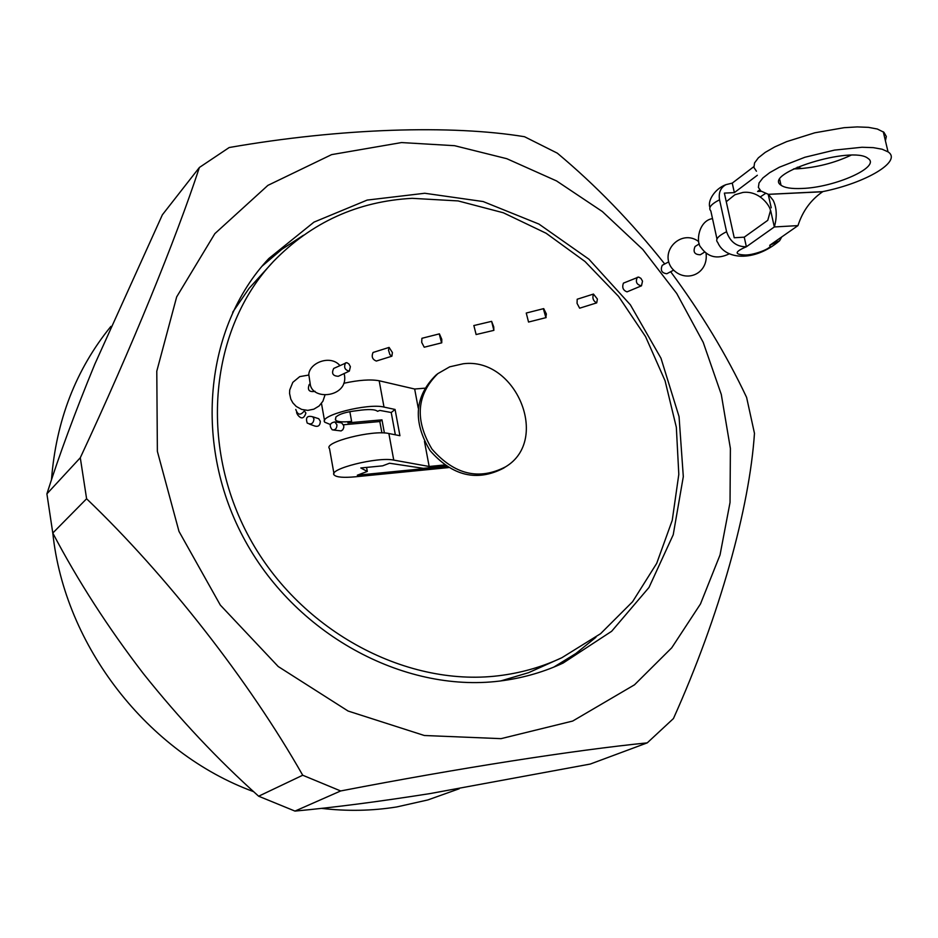 <?xml version="1.0" encoding="UTF-8"?>
<svg xmlns="http://www.w3.org/2000/svg" width="938" height="938" viewBox="0 0 938 938"><rect width="100%" height="100%" fill="white"/><g stroke="black" fill="none" stroke-linecap="round" stroke-linejoin="round"><path stroke-width="1.41" d="M199.395 167.468L162.368 214.814L94.855 364.073C75.04 412.263 59.047 455.528 46.9 493.857L80.293 457.756C131.472 348.068 175.992 238.827 199.395 167.468L229.2 147.524C341.057 128.025 451.94 124.731 524.518 136.725L557.301 153.152C595.618 185.126 631.426 222.072 664.725 263.988M670.67 271.727C701.202 312.94 726.516 354.834 746.601 397.384L754.469 433.333C749.485 507.857 719.938 615.129 673.437 718.555L647.255 742.861C574.865 750.154 459.831 767.941 340.67 790.957L294.978 811.089C334.151 807.442 379.198 801.591 430.143 793.571L590.248 764.06L647.255 742.861M294.978 811.089L258.642 796.21L302.716 775.234L340.67 790.957M302.716 775.234C249.074 680.836 166.952 575.627 86.601 498.77L52.786 533.03C77.819 580.692 108.011 627.557 143.362 673.613C179.557 718.989 217.979 759.85 258.642 796.21M52.786 533.03L46.9 493.857M80.293 457.756L86.601 498.77M634.51 684.799L671.737 647.806L700.487 603.943L720.044 554.909L730.034 502.475L730.385 448.434L721.299 394.488L703.195 342.323L676.744 293.488L642.776 249.438L602.313 211.519L556.539 180.928L506.801 158.698L454.59 145.695L401.523 142.564L331.63 154.618L267.893 185.372L214.849 233.644L176.672 296.889L156.787 371.178L157.373 451.354L178.994 531.412L220.313 605.08L278.223 666.531L348.092 711.039L424.328 735.498L501.044 738.652L572.684 721.052L634.51 684.799M503.882 680.496C524.823 677.494 544.579 671.678 563.152 663.037L611.658 631.274L649.002 587.458L673.226 534.742L683.31 476.621L679.053 416.636L660.997 358.269L630.359 304.803L588.912 259.193L538.928 224.065L483.164 201.553L424.762 193.263L367.157 200.087L313.972 222.13L268.831 258.513C204.554 326.834 192.396 445.351 245.357 541.132C298.003 637.043 407.96 694.554 503.882 680.496M553.713 667.153L575.862 653.528L595.947 637.265M303.443 235.25L281.787 249.344L262.007 266.228M561.862 657.714L600.578 633.689L632.564 601.739L656.694 563.386L672.241 520.344L678.807 474.358L676.333 427.259L665.077 380.793L645.567 336.636L618.552 296.396L585.019 261.514L546.151 233.269L503.343 212.774L458.107 200.92L412.134 198.328C357.753 201.283 311.545 222.294 273.497 261.385C210.206 328.112 197.977 444.225 249.684 538.189C301.075 632.282 408.78 688.867 502.874 675.184C523.732 672.218 543.395 666.402 561.862 657.714L528.633 672.652L500.892 680.894M232.683 312.248L249.051 288.4L273.497 261.385M321.347 808.357C346.99 811.382 372.128 810.901 396.786 806.938L427.869 799.938L459.221 788.752M110.919 326.377C75.872 369.455 56.057 420.623 51.473 479.916M52.809 533.077C64.511 645.919 147.946 753.108 253.717 791.695M384.392 432.993L381.977 419.849L379.831 421.549L343.496 424.762M444.506 464.967L429.158 466.479L393.749 460.101C377.756 456.501 327.468 469.188 334.209 475.038C336.566 477.278 343.554 477.864 355.197 476.809L448.493 467.593M379.831 421.549L381.907 432.91M424.703 388.191L414.666 389.024L379.175 380.769C370.557 379.175 358.75 380.019 343.754 383.29M446.617 466.409L357.319 475.214L367.297 471.439L360.802 467.968L382.61 465.846L389.528 463.231L423.378 468.343L446.148 466.104M429.158 466.479L424.468 441.435M418.242 408.136L414.666 389.024M336.074 416.812L335.804 417.234C338.853 414.08 346.028 411.876 357.343 410.621C368.341 409.015 375.083 409.249 377.557 411.325L379.855 410.422L391.228 412.509L395.344 434.798M381.977 419.849L347.892 422.862L351.609 421.397L349.851 411.63M330.317 424.492L324.829 422.241C317.994 415.722 367.977 402.859 384.005 407.08L379.175 380.769M393.749 460.101L388.871 433.52L399.928 435.713L395.074 409.46L384.005 407.08M366.57 467.405L367.297 471.439M388.871 433.52C372.855 429.616 322.719 442.384 329.508 448.575L333.951 473.584M391.228 412.509L395.074 409.46M335.804 417.234L335.558 420.083C337.41 421.877 342.769 422.323 351.609 421.397M437.847 373.629L435.889 375.188C414.584 396.293 412.626 421.408 430.026 450.557C452.409 476.082 476.914 481.956 503.542 468.179L505.629 466.796C478.966 480.584 454.414 474.698 431.996 449.126C414.561 419.919 416.519 394.757 437.847 373.629L449.701 366.828L463.208 363.768C515.97 356.897 550.583 440.004 505.629 466.796M334.784 421.936L336.941 424.785C336.918 428.502 335.37 430.19 332.263 429.839C328.921 425.594 329.754 422.956 334.784 421.936L341.643 422.862L343.777 425.711L343.765 427.564L342.816 429.756L341.08 430.929L333.471 430.026M770.438 210.839C770.895 207.368 760.308 190.391 743.013 192.419L734.888 194.752L726.27 201.705M700.299 254.761C694.554 254.644 692.807 251.888 695.07 246.506L699.302 243.845M673.496 270.226L666.812 273.744C661.677 273.052 660.164 270.226 662.263 265.29L668.735 261.854M744.244 237.173L746.378 246.764C736.717 246.893 730.116 241.875 726.587 231.709L719.552 199.782C718.402 192.689 720.548 187.647 725.977 184.645L732.25 183.121L734.36 192.618L724.37 193.111L734.231 237.76L744.244 237.173L767.765 220.324L770.59 210.276L774.342 226.949L797.98 225.612C802.588 211.191 810.795 199.9 822.614 191.762L822.884 191.587C865.844 182.992 902.661 161.242 888.052 151.874L882.107 149.212L873.29 147.641L862.022 147.254L834.433 150.115L804.898 157.256L779.372 167.21L769.758 172.615L762.887 177.95L759.053 182.945L758.385 187.366L760.87 191.024L768.339 194.318L822.579 191.657M797.288 167.187L801.673 168.535M885.413 140.782L886.34 136.502L883.924 132.293L877.311 129.01L868.494 127.357L857.226 126.911L844.071 127.697L814.805 132.797L786.63 141.638L774.765 146.914L765.197 152.402L758.361 157.83L754.562 162.919L753.918 167.456L756.427 171.208M793.595 168.91L797.476 168.817C816.623 167.527 834.457 162.989 850.989 155.227M801.967 188.468C791.613 188.925 784.637 187.834 781.014 185.208C762.137 173.366 852.877 145.156 868.025 158.44C881.45 166.73 834.972 187.494 801.967 188.468M768.503 194.354L822.614 191.762M768.527 194.471L773.193 200.369C776.805 207.908 777.192 216.772 774.342 226.949L746.378 246.764C734.466 251.841 734.114 254.585 745.323 255.007C754.527 255.124 773.44 247.655 769.676 245.357L797.98 225.612M732.25 183.121L753.8 166.683M757.341 175.277L734.36 192.618M759.698 189.898L757.587 191.469L761.222 191.293M765.525 193.463L760.355 196.851M768.187 194.272L771.235 207.814M781.729 236.951L779.619 240.726L769.676 245.357M312.823 416.824L313.96 418.981C313.433 423.577 311.181 424.937 307.218 423.073C305.378 417.445 307.254 415.358 312.823 416.824L318.721 418.7L320.327 421.291C320.139 425.453 318.299 427.036 314.805 426.04L309.446 424.093M305.87 412.954L305.894 413.119C303.924 418.876 301.157 419.415 297.569 414.725L296.572 412.614M305.894 413.119L304.358 410.809C300.594 415.663 297.745 415.206 295.787 409.46L295.787 409.472M315.086 391.334C309.165 392.342 307.207 390.091 309.2 384.557L309.81 384.029M349.147 371.202L338.313 376.279C332.802 376.021 331.278 373.394 333.729 368.423L346.755 362.619L348.901 363.932L350.378 366.676L349.346 371.108C344.856 370.1 343.589 367.333 345.559 362.818M391.721 356.252L376.349 361.048C372.409 359.524 371.307 356.675 373.031 352.477L389.094 347.412L392.412 352.559L391.896 356.194L389.891 354.634L388.508 350.155L389.106 347.423M441.646 342.851L424.222 347.212L421.713 342.417L421.901 338.301L439.406 333.858L441.786 339.298L441.763 342.816L439.406 333.858M476.117 334.514L473.866 325.533M493.728 326.858L493.869 330.364L491.629 321.359L493.728 326.858M528.54 322.039L526.253 313.046M546.362 313.972L545.857 317.501L543.712 308.614L546.362 313.972M596.533 302.927L579.637 308.192L577.058 303.349L577.187 299.234L593.461 294.063L597.4 299.058L596.72 302.857C593.226 301.086 592.136 298.155 593.473 294.075M641.498 285.809L627.041 291.859C623.067 290.381 621.871 287.474 623.418 283.135L638.602 277.05L640.912 278.363L642.518 281.142L641.486 285.809C636.656 284.777 635.272 281.928 637.336 277.261M716.972 238.991L710.816 210.886C708.002 207.955 710.91 204.25 719.552 199.782M779.619 240.726C753.624 262.71 724.734 259.416 717.734 242.45C714.944 239.659 717.898 236.071 726.587 231.709M321.476 403.434L324.536 420.646M335.558 420.083L335.37 419.005M729.037 253.94C717.359 259.498 707.991 257.329 700.932 247.409C695.633 242.45 698.493 220.711 712.505 218.601M700.311 254.761L704.673 252.052M706.068 253.225C708.718 274.869 684.119 284.12 671.374 267.576C659.555 250.458 681.738 228.743 698.658 241.547M883.268 131.777L888.052 151.874M779.748 179.604L781.014 185.208M725.977 184.645C714.744 188.655 707.182 201.224 709.949 207.45M324.841 395.473L322.895 401.241L319.084 406.002L313.843 409.179L307.793 410.375L301.661 409.425L296.209 406.424L292.844 402.859L290.815 399.131L289.561 393.479L289.725 389.985L292.808 382.352L299.75 376.619L308.696 375.071M344.105 373.465L344.199 373.84C349.628 396.305 314.5 401.253 310.443 385.459L308.79 374.485C309.47 362.689 330.446 354.505 339.791 365.433M389.891 354.634L388.508 350.155M441.54 342.816L439.277 334.034M476.094 334.549L493.88 330.352L491.629 321.359M473.807 325.556L491.629 321.347M528.528 322.051L546.139 317.595M526.241 313.046L543.712 308.614M545.857 317.501L543.442 309.083"/></g></svg>
